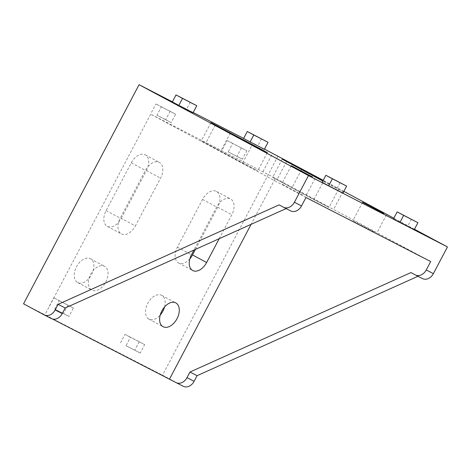 <?xml version="1.0" encoding="UTF-8"?>
<svg xmlns="http://www.w3.org/2000/svg" width="471" height="471" viewBox="0 0 471 471"><rect width="100%" height="100%" fill="white"/><g stroke="black" fill="none" stroke-linecap="round" stroke-linejoin="round"><path stroke-width="0.35" stroke-dasharray="2.35 1.77" d="M302.841 195.206L281.67 183.961L302.841 195.206M313.869 199.657L329.011 207.434L272.579 177.449L313.869 199.657L323.495 181.4L343.006 191.585L322.982 180.776M374.109 231.797L352.938 220.552L374.109 231.797M242.6 163.066L257.743 170.843L201.311 140.853L242.6 163.066L252.226 144.809M105.751 282.094A13.494 8.513 118.2 0 0 104.556 266.315A13.494 8.513 118.2 0 0 90.609 274.322A13.494 8.513 118.2 0 0 91.798 290.101A13.494 8.513 118.2 0 0 105.751 282.094M91.633 274.522A13.494 8.513 118.2 0 0 90.438 258.744A13.494 8.513 118.2 0 0 76.49 266.745A13.494 8.513 118.2 0 0 77.68 282.529A13.494 8.513 118.2 0 0 91.633 274.522M164.544 306.992A13.494 8.513 118.2 0 0 161.706 295.335A13.494 8.513 118.2 0 0 147.759 303.342A13.494 8.513 118.2 0 0 148.948 319.12A13.494 8.513 118.2 0 0 160.228 315.034M172.309 101.93L193.081 112.74M322.17 182.318L342.941 193.128M393.438 218.909L414.209 229.724M243.578 138.521L264.349 149.336M414.462 229.247L393.827 218.179M343.865 191.379L323.23 180.311M172.374 101.813L193.204 112.504M243.642 138.403L264.472 149.101M322.841 181.047L323.495 181.4M305.979 197.502L150.691 114.2L275.405 178.238L251.096 224.343M430.694 261.54L275.405 178.238M59.163 300.686L73.417 308.005L68.972 316.43L54.718 309.111L59.163 300.686L53.729 297.772L73.417 308.005M242.43 159.198L228.176 151.88L232.621 143.455L246.875 150.773L242.43 159.198L228.176 151.88M195.447 249.389L217.696 207.181A13.494 8.513 118.2 0 0 216.507 191.403A13.494 8.513 118.2 0 0 202.554 199.404L177.379 247.157A13.494 8.513 118.2 0 0 178.568 262.942A13.494 8.513 118.2 0 0 189.848 258.856M121.253 218.344L146.434 170.59A13.494 8.513 118.2 0 0 145.239 154.806A13.494 8.513 118.2 0 0 131.285 162.813L106.11 210.566A13.494 8.513 118.2 0 0 107.3 226.345A13.494 8.513 118.2 0 0 121.253 218.344L135.371 225.915L160.546 178.162A13.494 8.513 118.2 0 0 159.357 162.377A13.494 8.513 118.2 0 0 145.404 170.384L120.229 218.138A13.494 8.513 118.2 0 0 121.418 233.922A13.494 8.513 118.2 0 0 135.371 225.915M278.043 156.066L162.519 375.175L183.154 386.244M23.55 303.819L162.519 375.175M140.24 353.026L125.987 345.702L130.432 337.277L144.679 344.595L140.24 353.026L125.987 345.702M161.353 106.858L175.606 114.176L171.161 122.607L156.908 115.289L161.353 106.858L155.925 103.95L175.606 114.176M150.691 114.2L44.792 315.046L52.564 319.038M44.792 315.046L51.31 318.543M219.192 238.703L231.814 214.752A13.494 8.513 118.2 0 0 230.625 198.974A13.494 8.513 118.2 0 0 216.672 206.981L193.958 250.06M417.971 276.277L422.422 278.561M286.127 208.576L279.109 204.873M286.233 208.529L290.578 210.861M410.953 272.568L418.077 276.23M222.748 148.966L227.193 140.541L232.621 143.455M227.193 140.541L246.875 150.773M241.446 147.859L237.001 156.29M120.558 342.794L124.998 334.363L130.432 337.277M124.998 334.363L144.679 344.595M139.251 341.687L134.812 350.112M67.983 305.09L63.544 313.515L68.972 316.43M63.544 313.515L54.718 309.111M49.29 306.197L53.729 297.772M170.178 111.268L165.733 119.693L171.161 122.607M165.733 119.693L156.908 115.289M151.479 112.375L155.925 103.95M261.535 138.815L257.831 145.839M411.395 219.203L407.692 226.227M340.127 182.613L336.424 189.636M190.266 102.225L186.563 109.248M146.434 170.59L160.546 178.162M131.285 162.813L145.404 170.384M106.11 210.566L120.229 218.138M217.696 207.181L231.814 214.752M202.554 199.404L216.672 206.981M177.379 247.157L191.497 254.734M215.306 125.003L205.68 143.261M230.307 133.046L220.822 151.038M267.287 152.745L257.743 170.843M286.574 161.594L276.942 179.851M301.575 169.642L292.091 187.629M338.637 189.177L329.011 207.434M315.176 178.291L305.549 196.548M386.444 214.882L376.818 233.145M90.438 258.744L104.556 266.315M161.706 295.335L175.824 302.906M145.239 154.806L159.357 162.377M107.3 226.345L121.418 233.922M148.948 319.12L163.066 326.697M216.507 191.403L230.625 198.974M178.568 262.942L192.686 270.513M77.68 282.529L91.798 290.101M210.937 122.595L201.311 140.853M271.738 154.988L262.111 173.246M362.564 202.294L352.938 220.552M282.206 159.186L272.579 177.449M343.006 191.585L333.38 209.842M291.296 165.698L281.67 183.961"/><path stroke-width="0.71" d="M312.467 176.949L291.296 165.698L312.467 176.949M383.735 213.54L362.564 202.294L383.735 213.54M252.226 144.809L267.369 152.58L210.937 122.595L252.226 144.809M177.019 318.69A13.494 8.513 118.2 0 0 175.824 302.906A13.494 8.513 118.2 0 0 161.871 310.913A13.494 8.513 118.2 0 0 163.066 326.697A13.494 8.513 118.2 0 0 177.019 318.69M160.228 315.034A13.494 8.513 118.2 0 0 162.901 311.119A13.494 8.513 118.2 0 0 164.544 306.992M178.827 105.422L172.309 101.93L176.013 94.906L196.784 105.722L193.081 112.74L178.827 105.422L182.53 98.404L176.013 94.906M328.687 185.81L322.17 182.318L325.873 175.294L346.644 186.11L342.941 193.128L328.687 185.81L332.391 178.792L325.873 175.294M414.209 229.724L393.438 218.909L397.141 211.885L417.912 222.701L414.209 229.724M264.349 149.336L243.578 138.521L247.281 131.497L268.052 142.313L264.349 149.336M308.481 175.583L139.069 84.709L23.55 303.819L44.186 314.881A9.526 7.395 -62.8 0 0 44.274 314.934A9.526 7.395 -62.8 0 0 55.142 309.953L58.104 304.337L279.109 204.873L283.448 207.205A9.526 7.395 -62.8 0 0 283.542 207.252A9.526 7.395 -62.8 0 0 294.41 202.271L308.481 175.583L447.45 246.939L414.462 229.247M393.827 218.179L343.865 191.379M323.23 180.311L264.472 149.101M139.069 84.709L172.374 101.813M193.204 112.504L243.642 138.403M322.982 180.776L282.206 159.186L322.841 181.047M283.636 207.299L290.578 210.861A9.526 7.395 -62.8 0 0 290.666 210.908A9.526 7.395 -62.8 0 0 301.534 205.927L305.979 197.502L430.694 261.54L426.255 269.965L433.379 273.627L447.45 246.939M189.848 258.856A13.494 8.513 118.2 0 0 192.521 254.935L195.447 249.389M52.564 319.038L176.03 382.582A9.526 7.395 -62.8 0 0 176.119 382.629A9.526 7.395 -62.8 0 0 186.987 377.648L189.948 372.031L197.072 375.693L417.971 276.277M193.958 250.06L191.497 254.734A13.494 8.513 118.2 0 0 192.686 270.513A13.494 8.513 118.2 0 0 206.639 262.506L219.192 238.703M251.096 224.343L169.513 379.084M415.481 274.993L422.422 278.561A9.526 7.395 -62.8 0 0 422.511 278.608A9.526 7.395 -62.8 0 0 433.379 273.627M176.213 382.676L183.154 386.244A9.526 7.395 -62.8 0 0 183.248 386.291A9.526 7.395 -62.8 0 0 194.111 381.31L197.072 375.693M44.368 314.975L51.31 318.543A9.526 7.395 -62.8 0 0 51.404 318.59A9.526 7.395 -62.8 0 0 62.266 313.609L65.233 307.993L58.104 304.337M65.233 307.993L286.127 208.576M189.948 372.031L410.953 272.568L415.292 274.899A9.526 7.395 -62.8 0 0 415.387 274.946A9.526 7.395 -62.8 0 0 426.255 269.965M268.052 142.313L253.798 134.994L250.095 142.018M253.798 134.994L247.281 131.497M417.912 222.701L403.659 215.382L399.956 222.406M403.659 215.382L397.141 211.885M346.644 186.11L332.391 178.792M196.784 105.722L182.53 98.404M301.534 205.927L294.41 202.271M62.266 313.609L55.142 309.953M186.987 377.648L194.111 381.31M192.521 254.935L206.639 262.506M290.666 210.908L283.542 207.252M51.404 318.59L44.274 314.934M176.119 382.629L183.248 386.291M415.387 274.946L422.511 278.608"/></g></svg>
